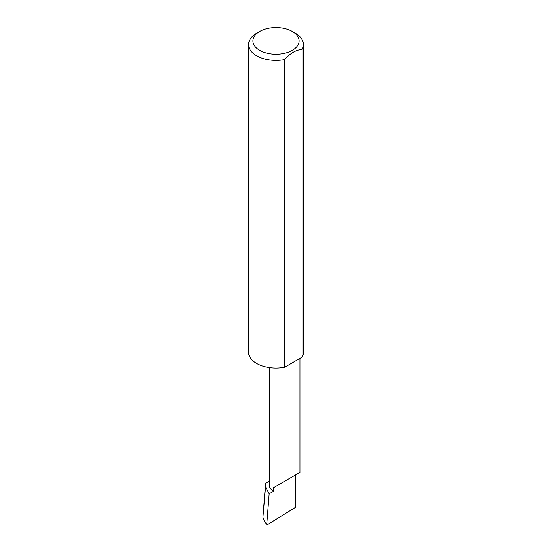 <?xml version="1.0" encoding="UTF-8"?>
<svg xmlns="http://www.w3.org/2000/svg" width="552" height="552" viewBox="0 0 552 552"><rect width="100%" height="100%" fill="white"/><g stroke="black" fill="none" stroke-linecap="round" stroke-linejoin="round"><path stroke-width="0.83" d="M269.183 481.227L265.567 483.31L265.553 486.795L269.155 493.798L273.688 491.183L273.688 487.588L295.437 475.031C303.338 470.47 299.06 472.94 295.437 475.031L273.688 487.588M269.155 493.798L266.747 524.379L267.886 524.4L295.437 507.378L295.437 475.031L299.943 472.429L299.943 358.407M273.688 491.183A15.38 8.88 180 0 1 269.183 484.904L269.183 367.556M295.437 33.299L292.325 31.505A23.094 13.331 180 0 1 292.325 50.356A23.094 13.331 180 0 1 259.675 50.356A23.094 13.331 180 0 1 259.675 31.505A23.094 13.331 180 0 1 292.325 31.505L295.437 33.299A27.49 15.87 0 0 1 303.49 44.526L303.49 352.176A27.49 15.87 0 0 1 302.103 357.158L284.632 367.246A27.49 15.87 0 0 1 256.563 363.402A27.49 15.87 0 0 1 248.51 352.176L248.51 44.526A27.49 15.87 0 0 0 256.563 55.745A27.49 15.87 0 0 0 284.632 59.595L284.632 367.246M259.675 31.505L256.563 33.299A27.49 15.87 0 0 0 248.51 44.526M265.567 483.31L262.918 517.272L265.553 486.795M262.918 517.272L264.656 521.688L266.575 523.613M284.632 59.595C290.449 53.096 296.272 49.735 302.103 49.507A27.49 15.87 0 0 0 303.49 44.526M302.103 49.507L302.103 357.158M266.747 524.379L264.656 521.688"/></g></svg>
